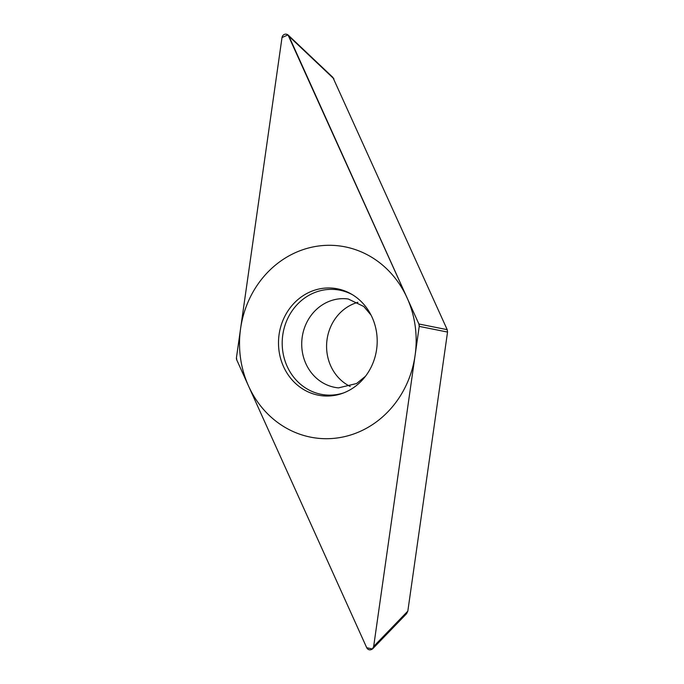 <?xml version="1.0" encoding="UTF-8"?>
<svg xmlns="http://www.w3.org/2000/svg" width="684" height="684" viewBox="0 0 684 684"><rect width="100%" height="100%" fill="white"/><g stroke="black" fill="none" stroke-linecap="round" stroke-linejoin="round"><path stroke-width="1.03" d="M366.727 647.731L372.464 648.988L373.669 646.448L419.224 326.388L418.89 323.994L288.999 36.355A4.07 3.711 -84.8 0 0 281.996 37.646L236.459 357.604L236.792 360.006L366.684 647.645A4.07 3.711 -84.8 0 0 373.686 646.354L419.224 326.396A4.07 3.711 -84.8 0 0 418.89 323.985L287.998 34.893L282.013 37.552L236.459 357.612A4.07 3.711 -84.8 0 0 236.801 360.015L366.727 647.731M320.223 395.523A54.079 49.316 95.2 0 1 279.081 334.553A54.079 49.316 95.2 0 1 335.459 288.477A54.079 49.316 95.2 0 1 351.602 294.206A54.079 49.316 95.2 0 1 376.952 346.48A54.079 49.316 95.2 0 1 342.564 393.309A54.079 49.316 95.2 0 1 320.223 395.523M332.851 77.343L447.208 329.671L447.541 332.065L407.826 611.12L406.612 613.659M350.225 386.46A44.725 40.784 95.2 0 1 326.781 341.906A44.725 40.784 95.2 0 1 357.894 302.319M352.679 294.847A52.933 48.265 -84.8 0 0 337.956 289.854A52.933 48.265 95.2 0 0 282.774 334.955A52.933 48.265 95.2 0 0 323.045 394.634A52.933 48.265 -84.8 0 0 343.736 392.864M341.478 246.214A96.777 88.245 -84.8 0 0 240.58 328.671A96.777 88.245 -84.8 0 0 314.212 437.786A96.777 88.245 -84.8 0 0 415.102 355.329A96.777 88.245 -84.8 0 0 341.478 246.214M407.826 611.12L373.669 646.448M447.541 332.065L419.224 326.388M447.208 329.671L418.89 323.994M333.92 78.814L288.956 36.269M365.521 376.217L356.603 383.527L338.477 387.879A44.725 40.784 -84.8 0 1 336.237 387.606A44.725 40.784 95.2 0 1 302.046 338.409A44.725 40.784 95.2 0 1 346.6 298.797L348.259 299.002L363.794 306.492L371.087 315.162M406.621 613.659L372.472 648.996M332.954 77.446L288.357 35.243"/></g></svg>
